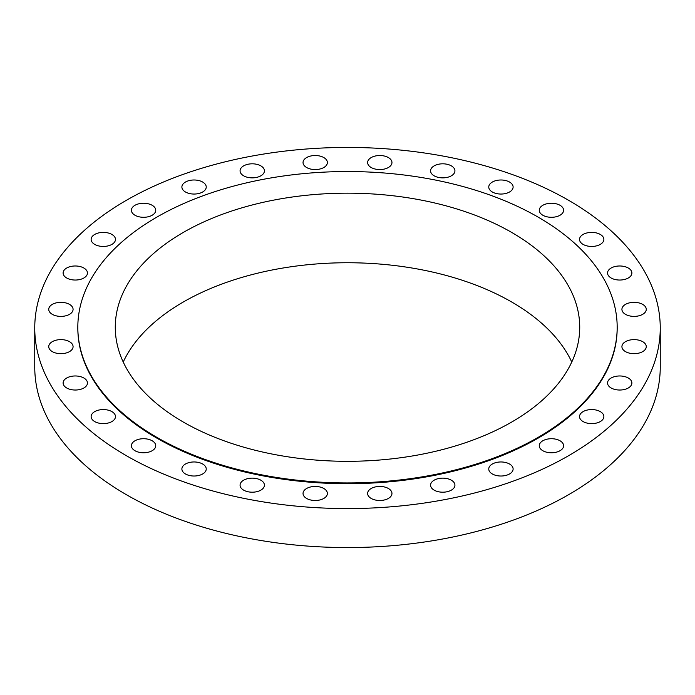 <?xml version="1.0" encoding="UTF-8"?>
<svg xmlns="http://www.w3.org/2000/svg" width="695" height="695" viewBox="0 0 695 695"><rect width="100%" height="100%" fill="white"/><g stroke="black" fill="none" stroke-linecap="round" stroke-linejoin="round"><path stroke-width="1.04" d="M451.359 480.202A12.171 7.028 0 0 0 438.093 478.673A12.171 7.028 0 0 0 430.579 485.171A12.171 7.028 0 0 0 434.149 490.14A12.171 7.028 0 0 0 447.415 491.66A12.171 7.028 0 0 0 454.93 485.171A12.171 7.028 0 0 0 451.359 480.202M388.401 488.498A12.171 7.028 0 0 0 375.135 486.969A12.171 7.028 0 0 0 367.62 493.467A12.171 7.028 0 0 0 371.182 498.437A12.171 7.028 0 0 0 384.448 499.957A12.171 7.028 0 0 0 391.963 493.467A12.171 7.028 0 0 0 388.401 488.498M323.818 488.498A12.171 7.028 0 0 0 310.552 486.969A12.171 7.028 0 0 0 303.037 493.467A12.171 7.028 0 0 0 306.599 498.437A12.171 7.028 0 0 0 319.865 499.957A12.171 7.028 0 0 0 327.38 493.467A12.171 7.028 0 0 0 323.818 488.498M260.851 480.202A12.171 7.028 0 0 0 247.585 478.673A12.171 7.028 0 0 0 240.07 485.171A12.171 7.028 0 0 0 243.641 490.14A12.171 7.028 0 0 0 256.907 491.66A12.171 7.028 0 0 0 264.421 485.171A12.171 7.028 0 0 0 260.851 480.202M202.671 464.025A12.171 7.028 0 0 0 189.405 462.496A12.171 7.028 0 0 0 181.89 468.995A12.171 7.028 0 0 0 185.452 473.964A12.171 7.028 0 0 0 198.718 475.484A12.171 7.028 0 0 0 206.233 468.995A12.171 7.028 0 0 0 202.671 464.025M152.179 440.778A12.171 7.028 0 0 0 138.913 439.249A12.171 7.028 0 0 0 131.398 445.747A12.171 7.028 0 0 0 134.96 450.716A12.171 7.028 0 0 0 148.226 452.236A12.171 7.028 0 0 0 155.741 445.747A12.171 7.028 0 0 0 152.179 440.778M111.912 411.622A12.171 7.028 0 0 0 98.647 410.102A12.171 7.028 0 0 0 91.132 416.592A12.171 7.028 0 0 0 94.694 421.561A12.171 7.028 0 0 0 107.96 423.081A12.171 7.028 0 0 0 115.474 416.592A12.171 7.028 0 0 0 111.912 411.622M83.886 378.028A12.171 7.028 0 0 0 70.621 376.508A12.171 7.028 0 0 0 63.106 382.997A12.171 7.028 0 0 0 66.677 387.966A12.171 7.028 0 0 0 79.942 389.495A12.171 7.028 0 0 0 87.457 382.997A12.171 7.028 0 0 0 83.886 378.028M69.517 341.679A12.171 7.028 0 0 0 56.252 340.15A12.171 7.028 0 0 0 48.737 346.649A12.171 7.028 0 0 0 52.299 351.618A12.171 7.028 0 0 0 65.565 353.138A12.171 7.028 0 0 0 73.079 346.649A12.171 7.028 0 0 0 69.517 341.679M69.517 304.393A12.171 7.028 0 0 0 56.252 302.864A12.171 7.028 0 0 0 48.737 309.362A12.171 7.028 0 0 0 52.299 314.331A12.171 7.028 0 0 0 65.565 315.851A12.171 7.028 0 0 0 73.079 309.362A12.171 7.028 0 0 0 69.517 304.393M83.886 268.044A12.171 7.028 0 0 0 70.621 266.515A12.171 7.028 0 0 0 63.106 273.013A12.171 7.028 0 0 0 66.677 277.983A12.171 7.028 0 0 0 79.942 279.503A12.171 7.028 0 0 0 87.457 273.013A12.171 7.028 0 0 0 83.886 268.044M111.912 234.45A12.171 7.028 0 0 0 98.647 232.921A12.171 7.028 0 0 0 91.132 239.419A12.171 7.028 0 0 0 94.694 244.388A12.171 7.028 0 0 0 107.96 245.908A12.171 7.028 0 0 0 115.474 239.419A12.171 7.028 0 0 0 111.912 234.45M152.179 205.294A12.171 7.028 0 0 0 138.913 203.774A12.171 7.028 0 0 0 131.398 210.264A12.171 7.028 0 0 0 134.96 215.233A12.171 7.028 0 0 0 148.226 216.762A12.171 7.028 0 0 0 155.741 210.264A12.171 7.028 0 0 0 152.179 205.294M202.671 182.047A12.171 7.028 0 0 0 189.405 180.526A12.171 7.028 0 0 0 181.89 187.016A12.171 7.028 0 0 0 185.452 191.985A12.171 7.028 0 0 0 198.718 193.514A12.171 7.028 0 0 0 206.233 187.016A12.171 7.028 0 0 0 202.671 182.047M260.851 165.87A12.171 7.028 0 0 0 247.585 164.35A12.171 7.028 0 0 0 240.07 170.84A12.171 7.028 0 0 0 243.641 175.809A12.171 7.028 0 0 0 256.907 177.329A12.171 7.028 0 0 0 264.421 170.84A12.171 7.028 0 0 0 260.851 165.87M323.818 157.574A12.171 7.028 0 0 0 310.552 156.054A12.171 7.028 0 0 0 303.037 162.543A12.171 7.028 0 0 0 306.599 167.512A12.171 7.028 0 0 0 319.865 169.033A12.171 7.028 0 0 0 327.38 162.543A12.171 7.028 0 0 0 323.818 157.574M388.401 157.574A12.171 7.028 0 0 0 375.135 156.054A12.171 7.028 0 0 0 367.62 162.543A12.171 7.028 0 0 0 371.182 167.512A12.171 7.028 0 0 0 384.448 169.033A12.171 7.028 0 0 0 391.963 162.543A12.171 7.028 0 0 0 388.401 157.574M451.359 165.87A12.171 7.028 0 0 0 438.093 164.35A12.171 7.028 0 0 0 430.579 170.84A12.171 7.028 0 0 0 434.149 175.809A12.171 7.028 0 0 0 447.415 177.329A12.171 7.028 0 0 0 454.93 170.84A12.171 7.028 0 0 0 451.359 165.87M509.548 182.047A12.171 7.028 0 0 0 496.282 180.526A12.171 7.028 0 0 0 488.767 187.016A12.171 7.028 0 0 0 492.329 191.985A12.171 7.028 0 0 0 505.595 193.514A12.171 7.028 0 0 0 513.11 187.016A12.171 7.028 0 0 0 509.548 182.047M560.04 205.294A12.171 7.028 0 0 0 546.774 203.774A12.171 7.028 0 0 0 539.259 210.264A12.171 7.028 0 0 0 542.821 215.233A12.171 7.028 0 0 0 556.087 216.762A12.171 7.028 0 0 0 563.602 210.264A12.171 7.028 0 0 0 560.04 205.294M600.306 234.45A12.171 7.028 0 0 0 587.04 232.921A12.171 7.028 0 0 0 579.526 239.419A12.171 7.028 0 0 0 583.088 244.388A12.171 7.028 0 0 0 596.353 245.908A12.171 7.028 0 0 0 603.868 239.419A12.171 7.028 0 0 0 600.306 234.45M628.323 268.044A12.171 7.028 0 0 0 615.058 266.515A12.171 7.028 0 0 0 607.543 273.013A12.171 7.028 0 0 0 611.114 277.983A12.171 7.028 0 0 0 624.379 279.503A12.171 7.028 0 0 0 631.894 273.013A12.171 7.028 0 0 0 628.323 268.044M642.701 304.393A12.171 7.028 0 0 0 629.435 302.864A12.171 7.028 0 0 0 621.921 309.362A12.171 7.028 0 0 0 625.483 314.331A12.171 7.028 0 0 0 638.748 315.851A12.171 7.028 0 0 0 646.263 309.362A12.171 7.028 0 0 0 642.701 304.393M642.701 341.679A12.171 7.028 0 0 0 629.435 340.15A12.171 7.028 0 0 0 621.921 346.649A12.171 7.028 0 0 0 625.483 351.618A12.171 7.028 0 0 0 638.748 353.138A12.171 7.028 0 0 0 646.263 346.649A12.171 7.028 0 0 0 642.701 341.679M628.323 378.028A12.171 7.028 0 0 0 615.058 376.508A12.171 7.028 0 0 0 607.543 382.997A12.171 7.028 0 0 0 611.114 387.966A12.171 7.028 0 0 0 624.379 389.495A12.171 7.028 0 0 0 631.894 382.997A12.171 7.028 0 0 0 628.323 378.028M600.306 411.622A12.171 7.028 0 0 0 587.04 410.102A12.171 7.028 0 0 0 579.526 416.592A12.171 7.028 0 0 0 583.088 421.561A12.171 7.028 0 0 0 596.353 423.081A12.171 7.028 0 0 0 603.868 416.592A12.171 7.028 0 0 0 600.306 411.622M509.548 464.025A12.171 7.028 0 0 0 496.282 462.496A12.171 7.028 0 0 0 488.767 468.995A12.171 7.028 0 0 0 492.329 473.964A12.171 7.028 0 0 0 505.595 475.484A12.171 7.028 0 0 0 513.11 468.995A12.171 7.028 0 0 0 509.548 464.025M560.04 440.778A12.171 7.028 0 0 0 546.774 439.249A12.171 7.028 0 0 0 539.259 445.747A12.171 7.028 0 0 0 542.821 450.716A12.171 7.028 0 0 0 556.087 452.236A12.171 7.028 0 0 0 563.602 445.747A12.171 7.028 0 0 0 560.04 440.778M77.823 327.241L77.823 328.005A269.677 155.697 0 0 0 156.809 438.102A269.677 155.697 0 0 0 450.699 471.853A269.677 155.697 0 0 0 617.177 328.005L617.177 327.241A269.677 155.697 0 0 0 538.191 217.144A269.677 155.697 0 0 0 244.301 183.393A269.677 155.697 0 0 0 77.823 327.241A269.677 155.697 0 0 0 156.809 437.337A269.677 155.697 0 0 0 450.699 471.088A269.677 155.697 0 0 0 617.177 327.241M511.702 232.434A232.226 134.074 0 0 0 258.636 203.374A232.226 134.074 0 0 0 115.274 327.241A232.226 134.074 0 0 0 183.298 422.039A232.226 134.074 0 0 0 436.364 451.107A232.226 134.074 0 0 0 579.726 327.241A232.226 134.074 0 0 0 511.702 232.434M571.768 362.026A232.226 134.074 0 0 0 511.702 302.012A232.226 134.074 0 0 0 123.232 362.026M34.75 328.005L34.75 366.995A312.75 180.561 0 0 0 126.351 494.675A312.75 180.561 0 0 0 467.188 533.812A312.75 180.561 0 0 0 660.25 366.995L660.25 328.005A312.75 180.561 0 0 0 568.649 200.325A312.75 180.561 0 0 0 227.812 161.188A312.75 180.561 0 0 0 34.75 328.005A312.75 180.561 0 0 0 126.351 455.685A312.75 180.561 0 0 0 467.188 494.823A312.75 180.561 0 0 0 660.25 328.005"/></g></svg>
